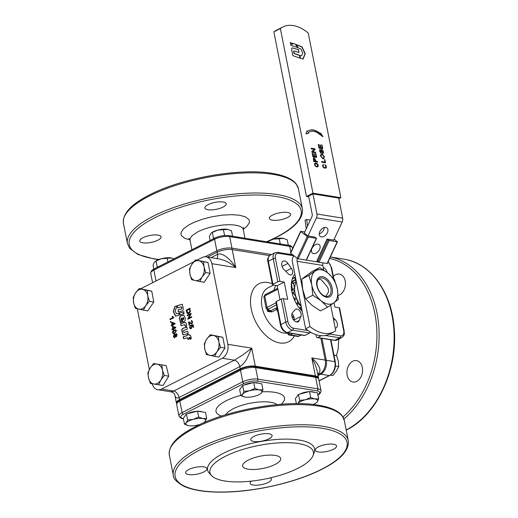 <?xml version="1.0" encoding="UTF-8"?>
<svg xmlns="http://www.w3.org/2000/svg" width="518" height="518" viewBox="0 0 518 518"><rect width="100%" height="100%" fill="white"/><g stroke="black" fill="none" stroke-linecap="round" stroke-linejoin="round"><path stroke-width="0.78" d="M157.912 240.184A10.859 3.516 -11.2 0 1 146.613 242.974A10.859 3.516 -11.2 0 1 139.756 241.077A10.859 3.516 -11.2 0 1 142.903 237.749A10.859 3.516 -11.2 0 1 154.202 234.952A10.859 3.516 -11.2 0 1 161.059 236.856A10.859 3.516 -11.2 0 1 157.912 240.184M223.051 207.083A10.859 3.516 -11.2 0 1 211.745 209.881A10.859 3.516 -11.2 0 1 204.888 207.977A10.859 3.516 -11.2 0 1 208.035 204.655A10.859 3.516 -11.2 0 1 219.334 201.858A10.859 3.516 -11.2 0 1 226.191 203.762A10.859 3.516 -11.2 0 1 223.051 207.083M287.509 217.534A10.859 3.516 -11.2 0 1 276.204 220.325A10.859 3.516 -11.2 0 1 269.347 218.421A10.859 3.516 -11.2 0 1 272.494 215.099A10.859 3.516 -11.2 0 1 283.793 212.302A10.859 3.516 -11.2 0 1 290.65 214.206A10.859 3.516 -11.2 0 1 287.509 217.534M193.318 419.34L198.698 417.055L202.849 418.563A10.082 3.263 168.8 0 0 193.318 419.34A10.082 3.263 168.8 0 0 188.837 420.966A10.082 3.263 168.8 0 0 186.208 422.908L187.607 419.949L193.318 419.34M206.676 418.395L205.277 421.354A10.082 3.263 168.8 0 0 202.849 418.563L206.676 418.395L205.497 412.464L197.526 411.124L198.698 417.055M205.277 421.354L204.086 422.448A10.082 3.263 168.8 0 0 205.277 421.354M203.231 422.986A10.082 3.263 168.8 0 0 204.086 422.448M188.144 425.602L188.157 425.602A10.082 3.263 168.8 0 0 188.636 425.699L184.486 424.19L186.208 422.908A10.082 3.263 168.8 0 0 188.157 425.602M188.636 425.699A10.082 3.263 168.8 0 0 198.174 424.922A10.082 3.263 168.8 0 0 200.563 424.177M187.607 419.949L186.428 414.024L183.307 418.259L184.486 424.19M186.428 414.024L197.526 411.124M187.853 413.649A8.838 2.862 -11.2 0 1 188.176 413.481A8.838 2.862 -11.2 0 1 197.047 411.247M142.67 289.374L147.339 290.449L147.74 295.772A10.082 7.194 -80.8 0 0 142.67 289.374A10.082 7.194 -80.8 0 0 138.902 289.847A10.082 7.194 -80.8 0 0 135.606 292.845L139.251 288.494L142.67 289.374M149.385 301.301L145.739 305.646A10.082 7.194 -80.8 0 0 147.74 295.772L149.385 301.301L153.801 302.013L147.759 310.917L138.675 309.123L135.256 308.242L133.605 302.719L133.21 297.397L135.606 292.845A10.082 7.194 -80.8 0 0 133.605 302.719A10.082 7.194 -80.8 0 0 138.675 309.123A10.082 7.194 -80.8 0 0 142.444 308.644A10.082 7.194 -80.8 0 0 145.739 305.646L143.344 310.198M147.339 290.449L151.755 291.168L139.251 288.494M151.755 291.168L153.801 302.013M157.083 364.109L161.81 364.86L162.438 370.066A10.082 7.194 -80.8 0 0 157.083 364.109A10.082 7.194 -80.8 0 0 153.315 364.879A10.082 7.194 -80.8 0 0 150.129 368.11L153.606 363.558L157.083 364.109M164.316 375.466L160.845 380.018A10.082 7.194 -80.8 0 0 162.438 370.066L164.316 375.466L168.732 376.185L163.034 385.489L150.408 383.469L148.536 378.062L147.902 372.863L150.129 368.11A10.082 7.194 -80.8 0 0 148.536 378.062A10.082 7.194 -80.8 0 0 153.891 384.019L150.408 383.469M160.845 380.018L158.618 384.77L153.891 384.019A10.082 7.194 -80.8 0 0 157.66 383.249A10.082 7.194 -80.8 0 0 160.845 380.018M168.732 376.185L166.226 365.579L161.81 364.86M163.034 385.489L158.618 384.77M283.385 298.685A1.554 0.505 168.8 0 0 282.31 298.724A1.554 0.505 168.8 0 0 281.229 299.061L285.787 322.092A7.757 4.817 63.1 0 0 288.371 327.441A7.757 4.817 63.1 0 0 292.579 330.16L309.738 332.945L304.862 335.418L287.704 332.64L292.579 330.16A1.554 1.107 -80.8 0 0 293.259 329.351A1.554 1.107 -80.8 0 0 293.376 328.172A6.203 3.853 -116.9 0 1 287.943 321.717L283.385 298.685L287.678 299.378L284.252 282.103L277.208 285.683L279.985 299.695M277.208 285.683L272.921 284.991A1.554 0.505 -11.2 0 1 272.481 284.738A1.554 0.505 -11.2 0 1 272.481 284.706A1.554 0.505 -11.2 0 1 272.934 284.265L268.369 261.234L273.245 258.754L277.81 281.786A1.554 0.505 -11.2 0 1 278.891 281.449A1.554 0.505 -11.2 0 1 279.966 281.41L275.401 258.378A6.203 3.853 -116.9 0 1 278.554 253.315A1.554 1.107 -80.8 0 0 278.036 252.454A1.554 1.107 -80.8 0 0 277.719 252.331L275.097 252.706A7.757 4.817 63.1 0 0 273.808 253.917A7.757 4.817 63.1 0 0 273.245 258.754A1.554 0.505 -11.2 0 1 274.326 258.417A1.554 0.505 -11.2 0 1 275.401 258.378M284.252 282.103L279.966 281.41M277.81 281.786L272.934 284.265M334.013 302.739L334.861 307.025L339.154 307.718L343.712 330.756A6.203 3.853 -116.9 0 1 340.566 335.819L329.629 334.045M321.289 335.696L317.728 337.503A1.554 1.107 99.2 0 1 317.197 337.594A1.554 1.107 99.2 0 1 316.88 337.471A1.554 1.107 99.2 0 1 316.362 336.616L315.967 334.628M287.917 263.435L291.42 268.369A4.656 2.888 -116.9 0 1 291.511 274.754A4.656 2.888 -116.9 0 1 288.105 273.698L284.045 269.651A5.426 3.373 -116.9 0 1 282.2 262.05A5.426 3.373 -116.9 0 1 283.1 261.208A5.426 3.373 -116.9 0 1 287.917 263.435L282.064 266.407M323.187 267.346A5.426 3.373 -116.9 0 1 325.427 269.056A5.426 3.373 -116.9 0 1 327.162 272.474M333.126 317.534L335.068 319.476A5.426 3.373 -116.9 0 1 336.914 327.078A5.426 3.373 -116.9 0 1 336.014 327.926A5.426 3.373 -116.9 0 1 335.224 328.153M295.221 309.628A4.656 2.888 -116.9 0 1 295.759 309.214A4.656 2.888 -116.9 0 1 299.864 311.091A4.656 2.888 -116.9 0 1 300.932 316.42L299.216 320.512A5.426 3.373 -116.9 0 1 298.096 321.782A5.426 3.373 -116.9 0 1 293.693 320.072A5.426 3.373 -116.9 0 1 292.547 312.587L295.221 309.628M293.803 320.202L293.887 320.001A4.656 2.888 63.1 0 0 291.951 313.681M317.696 373.912L319.625 374.015L317.89 374.896M174.877 395.331L175.026 395.933C175.68 397.966 177.039 398.484 179.105 397.487A6.203 3.853 -116.9 0 0 177.046 393.214A6.203 3.853 -116.9 0 0 173.679 391.032L161.558 389.07L222.241 358.236L234.363 360.198A6.203 3.853 -116.9 0 1 237.73 362.373A6.203 3.853 -116.9 0 1 239.795 366.653L240.222 368.81L179.532 399.643L179.105 397.487L239.795 366.653C241.893 365.533 244.107 363.196 246.439 359.647L251.748 348.18L242.599 355.083L234.363 360.198L173.679 391.032C171.633 392.061 170.804 392.171 171.186 391.368M176.657 403.522A10.859 3.516 -11.2 0 1 176.392 402.972A10.859 3.516 -11.2 0 1 176.366 402.726A10.859 3.516 -11.2 0 1 179.532 399.643M277.007 307.595L270.668 310.813L268.848 309.822A1.554 1.107 99.2 0 1 268.318 309.913L268.933 309.926M268.959 310.081L267.689 311.519L271.859 311.907L276.69 309.453A24.819 15.417 -116.9 0 0 277.829 311.745M309.738 332.945A1.554 1.107 -80.8 0 0 310.418 332.129A1.554 1.107 -80.8 0 0 310.431 332.096M286.849 332.608A1.554 1.107 -80.8 0 0 287.166 332.731L304.325 335.509A1.554 1.107 -80.8 0 0 304.862 335.418M339.594 308.003A1.554 0.505 168.8 0 0 339.588 307.97A1.554 0.505 168.8 0 0 339.154 307.718M281.229 299.061L276.353 301.541A1.554 0.505 168.8 0 0 275.9 301.981A1.554 0.505 168.8 0 0 275.906 302.013A1.554 0.505 168.8 0 0 275.913 302.046M268.848 309.822L268.395 309.751A1.554 1.107 99.2 0 1 267.858 309.842L268.318 309.913A1.554 1.107 99.2 0 1 268.091 309.842M270.668 310.819L267.689 311.519A24.819 15.417 63.1 0 1 266.971 309.524M270.668 310.813A1.554 0.965 -116.9 0 1 271.328 311.169A1.554 0.965 -116.9 0 1 271.859 311.907M276.69 309.453A1.554 0.965 -116.9 0 0 276.165 308.715A1.554 0.965 -116.9 0 0 275.712 308.417L277.039 307.744M273.944 290.209A24.819 15.417 -116.9 0 1 275.906 285.47M302.214 311.363A25.589 15.896 -116.9 0 1 294.859 274.197M317.657 373.718A6.203 3.853 -116.9 0 1 318.013 373.75C320.04 372.649 320.48 370.571 319.341 367.515C318.071 364.419 315.559 361.214 311.81 357.912L315.371 375.906L255.316 366.174L251.748 348.18L227.836 344.302L211.875 263.688L235.787 267.56C232.835 262.898 229.584 259.253 226.042 256.637C222.513 254.131 219.684 253.373 217.56 254.364L211.098 257.647M320.882 338.196L325.213 360.081L311.81 357.912L315.3 364.73L316.932 370.046L318.434 377.648A10.859 3.516 -11.2 0 1 318.46 377.894A10.859 3.516 -11.2 0 1 318.395 378.263M196.976 260.166L202.292 257.465A10.859 7.751 99.2 0 1 206.022 256.824L219.477 259.006L223.815 260.217C227.978 261.836 231.973 264.29 235.787 267.56L232.226 249.566L269.548 255.614M232.226 249.566A10.859 3.516 168.8 0 0 224.695 249.838A10.859 3.516 168.8 0 0 217.133 252.208L207.556 257.07M240.222 368.81A10.859 3.516 -11.2 0 1 247.785 366.44A10.859 3.516 -11.2 0 1 255.316 366.174M176.392 402.972L174.883 395.37C174.579 393.641 173.375 392.482 171.283 391.893L157.828 389.711A10.859 7.751 99.2 0 1 155.607 388.843A10.859 7.751 99.2 0 1 152.195 383.754M319.625 374.015A10.859 7.751 -80.8 0 0 324.404 368.337A10.859 7.751 -80.8 0 0 325.213 360.081M315.371 375.906A10.859 3.516 -11.2 0 1 318.434 377.648M211.609 475.641L209.337 473.212A54.526 17.651 -11.2 0 1 234.395 448.556A54.526 17.651 -11.2 0 1 299.19 440.054A54.526 17.651 -11.2 0 1 314.206 452.447L313.034 455.555A52.739 17.075 -11.2 0 1 278.101 475.861A52.739 17.075 -11.2 0 1 224.818 481.008A52.739 17.075 -11.2 0 1 211.609 475.641A52.739 17.075 -11.2 0 1 235.839 451.787A52.739 17.075 -11.2 0 1 298.51 443.57A52.739 17.075 -11.2 0 1 313.034 455.555M275.071 464.465A19.386 6.274 -11.2 0 1 254.895 469.45A19.386 6.274 -11.2 0 1 242.644 466.058A19.386 6.274 -11.2 0 1 248.258 460.12A19.386 6.274 -11.2 0 1 268.441 455.128A19.386 6.274 -11.2 0 1 280.685 458.521A19.386 6.274 -11.2 0 1 275.071 464.465M268.939 438.856A10.859 3.516 -11.2 0 1 257.64 441.653A10.859 3.516 -11.2 0 1 250.783 439.75A10.859 3.516 -11.2 0 1 253.924 436.421A10.859 3.516 -11.2 0 1 265.222 433.631A10.859 3.516 -11.2 0 1 272.086 435.528A10.859 3.516 -11.2 0 1 268.939 438.856M333.398 449.3A10.859 3.516 -11.2 0 1 322.099 452.097A10.859 3.516 -11.2 0 1 315.242 450.194A10.859 3.516 -11.2 0 1 318.382 446.866A10.859 3.516 -11.2 0 1 329.681 444.075A10.859 3.516 -11.2 0 1 336.545 445.979A10.859 3.516 -11.2 0 1 333.398 449.3M270.292 477.894A10.859 3.516 -11.2 0 1 271.406 479.072A10.859 3.516 -11.2 0 1 268.266 482.394A10.859 3.516 -11.2 0 1 256.967 485.191A10.859 3.516 -11.2 0 1 250.11 483.288A10.859 3.516 -11.2 0 1 251.379 481.131M203.807 471.95A10.859 3.516 -11.2 0 1 192.508 474.747A10.859 3.516 -11.2 0 1 185.651 472.843A10.859 3.516 -11.2 0 1 188.792 469.522A10.859 3.516 -11.2 0 1 200.09 466.724A10.859 3.516 -11.2 0 1 206.947 468.628A10.859 3.516 -11.2 0 1 203.807 471.95M299.883 394.081A8.838 2.862 -11.2 0 1 300.2 393.913A8.838 2.862 -11.2 0 1 309.058 391.666M310.023 391.627A8.838 2.862 -11.2 0 1 314.206 392.314M198.038 411.208A8.838 2.862 -11.2 0 1 202.156 411.901M244.127 385.062A8.838 2.862 -11.2 0 1 244.444 384.893A8.838 2.862 -11.2 0 1 253.289 382.634M254.241 382.595A8.838 2.862 -11.2 0 1 258.463 383.281M352.758 361.247A10.859 7.751 99.2 0 1 356.494 360.606A10.859 7.751 99.2 0 1 362.6 369.975A10.859 7.751 99.2 0 1 356.747 381.397A10.859 7.751 99.2 0 1 353.017 382.038A10.859 7.751 99.2 0 1 346.911 372.669A10.859 7.751 99.2 0 1 352.758 361.247M333.346 276.437A10.859 7.751 99.2 0 1 335.625 274.721A10.859 7.751 99.2 0 1 339.361 274.08A10.859 7.751 99.2 0 1 345.467 283.45A10.859 7.751 99.2 0 1 339.62 294.878A10.859 7.751 99.2 0 1 338.17 295.415M176.081 334.324L175.628 335.457L176.373 335.968L176.819 334.848L176.457 334.304M175.848 335.489L176.593 336.001L176.088 336.02L176.593 336.001L177.033 334.881L176.295 334.356M193.784 261.784L141.608 288.299A10.859 7.751 99.2 0 0 140.831 288.753M206.022 256.824A10.859 7.751 99.2 0 1 208.242 257.692A10.859 7.751 99.2 0 1 211.875 263.688M137.315 308.786L149.339 369.515M227.836 344.302A10.859 7.751 99.2 0 1 227.026 352.557A10.859 7.751 99.2 0 1 222.241 358.236M161.558 389.07A10.859 7.751 99.2 0 1 157.828 389.711M174.288 335.01L173.711 336.428L174.676 337.063L175.246 335.632L174.288 335.01L174.78 334.965M174.391 337.14L174.89 337.095L175.46 335.664L174.501 335.042M173.245 328.412L174.954 327.544L172.934 326.832L173.245 328.412L175.168 327.577L172.934 326.832M187.471 312.788L188.779 312.678L189.944 311.104L189.64 309.149L186.745 310.619L187.885 312.917M172.468 324.501L174.177 323.627L172.157 322.921L172.468 324.501L174.398 323.666L172.157 322.921M174.288 330.711L172.934 332.504L173.465 333.08L174.683 332.718L176.036 330.918L175.537 330.354L174.288 330.711M183.042 319.302L183.048 317.508L183.741 318.363L183.346 319.502L183.042 319.302L183.56 319.535L183.255 319.334M183.378 317.553L183.048 317.508M176.424 330.73L174.812 333.352L173.42 333.715L172.552 332.698L172.714 331.358L174.158 330.07L175.557 329.713L176.424 330.73M173.536 333.721L172.766 332.731L172.928 331.39L174.378 330.108L175.693 329.746M173.582 333.087L174.903 332.75L176.249 330.957L175.751 330.387M171.445 325.699L171.348 325.213L172.254 324.754L171.607 322.533L172.034 322.313L174.948 323.361L175.052 323.867L172.591 325.116L172.727 325.796L172.3 326.016L172.164 325.336L171.257 325.796L171.134 325.174L172.041 324.715L171.607 322.533M171.821 322.565L172.203 322.371M172.488 325.919L172.164 325.336M170.953 321.315L171.089 322.021L170.564 322.287L170.422 321.587L170.953 321.315M170.752 322.196L170.422 321.587M170.636 321.62L170.979 321.451M170.228 319.561L170.131 319.069L173.096 317.566L172.08 316.576L172.526 316.349L173.847 317.722L170.04 319.658L169.917 319.036L172.882 317.528M173.096 317.566L172.08 316.576M190.456 326.087L189.931 327.421L191.071 328.017L191.718 326.502L191.11 325.162L193.156 324.663L193.648 327.162L193.201 327.389L192.806 325.382L191.731 325.628L192.159 326.457L191.239 328.652L190.268 328.703L189.549 327.616L190.287 325.459L190.456 326.087M190.65 328.134L191.284 328.049L191.932 326.534L191.168 325.77M190.754 328.159L191.284 328.049M191.382 325.809L191.11 325.162M191.323 325.2L193.169 324.747M193.395 327.298L192.806 325.382M190.637 328.794L189.763 327.654L190.501 325.492M189.348 325.207L188.5 321.969L189.018 321.898M191.446 323.996L189.115 322.604L189.607 325.071L189.161 325.298L188.5 321.969M188.714 322.008L191.796 323.251L192.269 321.969L191.31 321.367L191.233 320.707L191.796 320.629M191.498 323.316L192.01 323.284L192.482 322.002L191.524 321.406M191.608 323.342L192.01 323.284M191.31 321.367L191.841 321.315M191.511 321.296L191.446 320.746L192.651 321.788L191.913 323.892L191.343 323.99M191.446 320.746L191.9 320.655M191.913 323.892L189.115 322.604M190.961 313.332L191.097 314.012L188.649 318.175L191.621 316.666L191.751 317.301L187.956 319.23L187.82 318.544L190.274 314.381L187.296 315.896L187.173 315.255L190.961 313.332M191.647 316.796L188.649 318.175M188.144 319.133L187.82 318.544M188.034 318.583L190.274 314.381M187.484 315.799L187.173 315.255M187.386 315.294L190.987 313.461M189.957 308.249L190.3 311.791L188.908 313.371L187.704 313.617L187.063 313.273L186.163 310.178L189.957 308.249M187.814 313.63L186.163 310.178M186.376 310.211L189.983 308.378M187.684 312.827L188.992 312.71L190.158 311.143L189.64 309.149M172.222 329.616L172.125 329.124L173.031 328.665L172.384 326.444L175.725 327.272L175.822 327.784L173.368 329.034L173.504 329.707L173.07 329.927L172.941 329.247L172.028 329.707L171.911 329.092L172.818 328.632L172.384 326.444M172.598 326.482L172.98 326.288M173.265 329.83L172.941 329.247M176.716 336.642L175.589 336.247L174.806 337.697L173.329 336.622L174.165 334.369L175.531 334.881L176.508 333.631M175.311 334.848L176.405 333.605M176.146 333.728L177.195 334.641L176.101 336.687M176.496 336.609L175.589 336.247M174.359 337.807L173.543 336.655L174.799 334.291M174.806 337.697L174.249 337.801M174.378 334.408L174.903 334.298M174.501 337.173L174.89 337.095M325.783 296.354L328.554 291.899A9.887 6.145 63.1 0 0 328.315 289.614A9.887 6.145 63.1 0 0 327.635 287.263L321.445 279.908A9.887 6.145 63.1 0 0 318.421 279.286M333.993 355.296L336.629 355.724L333.955 355.083M335.476 365.993L338.772 366.53L338.325 361.227L336.629 355.724M330.393 375.123L332.796 375.511L336.409 371.121L338.772 366.53M283.035 238.306A10.082 3.263 -11.2 0 1 283.586 238.416A10.082 3.263 -11.2 0 1 283.599 238.416L273.478 239.122A10.082 3.263 -11.2 0 1 283.035 238.306L287.225 239.795L288.312 245.273M267.301 241.809L267.651 241.569A10.082 3.263 -11.2 0 1 269.023 240.76A10.082 3.263 -11.2 0 1 273.478 239.122L267.243 241.854M268.227 242.016L268.11 241.42M280.264 243.965L279.176 238.494M227.26 229.273A10.082 3.263 -11.2 0 1 227.842 229.383A10.082 3.263 -11.2 0 1 227.862 229.383L217.689 230.102A10.082 3.263 -11.2 0 1 227.26 229.273L231.475 230.75L232.563 236.234M211.551 232.789L211.914 232.537A10.082 3.263 -11.2 0 1 213.248 231.747A10.082 3.263 -11.2 0 1 217.689 230.102L211.551 232.789L210.684 233.689L209.369 236.635L210.127 240.481M215.307 237.859L213.5 238.338L213.034 239.005M213.5 238.338L212.328 232.407M225.123 235.483L223.834 235.586M224.559 235.392L223.381 229.468M170.979 257.893A10.082 3.263 -11.2 0 1 171.523 257.996A10.082 3.263 -11.2 0 1 171.536 258.003L161.422 258.709A10.082 3.263 -11.2 0 1 170.979 257.893M155.245 261.396L155.594 261.156A10.082 3.263 -11.2 0 1 156.96 260.347A10.082 3.263 -11.2 0 1 161.422 258.709L155.245 261.396L154.377 262.283L153.03 265.235L153.801 269.114M158.987 266.466L157.226 266.938L156.74 267.612M157.226 266.938L156.047 261.007M167.884 261.946L167.12 258.081M174.016 258.832L171.555 258.003M204.04 267.048A10.082 7.194 -80.8 0 0 198.912 260.735A10.082 7.194 -80.8 0 0 195.144 261.273A10.082 7.194 -80.8 0 0 191.867 264.316A10.082 7.194 -80.8 0 0 189.951 274.21A10.082 7.194 -80.8 0 0 195.079 280.523A10.082 7.194 -80.8 0 0 198.847 279.985A10.082 7.194 -80.8 0 0 202.124 276.942A10.082 7.194 -80.8 0 0 204.04 267.048L205.73 272.552L202.124 276.942L199.754 281.533L191.641 279.714L189.951 274.21L189.504 268.907L191.867 264.316L195.48 259.926L203.593 261.745L204.04 267.048M195.48 259.926L208.009 262.464L210.146 273.271L204.176 282.252L199.754 281.533M210.146 273.271L205.73 272.552M208.009 262.464L203.593 261.745M218.855 341.867A10.082 7.194 -80.8 0 0 213.727 335.554A10.082 7.194 -80.8 0 0 209.958 336.091A10.082 7.194 -80.8 0 0 206.682 339.135A10.082 7.194 -80.8 0 0 204.765 349.028A10.082 7.194 -80.8 0 0 209.894 355.342A10.082 7.194 -80.8 0 0 213.662 354.804A10.082 7.194 -80.8 0 0 216.932 351.761A10.082 7.194 -80.8 0 0 218.855 341.867L220.545 347.371L216.932 351.761L214.569 356.352L206.455 354.526L204.765 349.028L204.319 343.725L206.682 339.135L210.289 334.745L218.408 336.564L218.855 341.867M210.289 334.745L222.824 337.283L224.961 348.083L218.991 357.07L214.569 356.352M224.961 348.083L220.545 347.371M222.824 337.283L218.408 336.564M245.02 397.092L240.831 395.603L239.659 389.672L242.677 385.444L253.742 382.517L254.921 388.442L259.11 389.931A10.082 3.263 168.8 0 0 249.553 390.747A10.082 3.263 168.8 0 0 245.098 392.385A10.082 3.263 168.8 0 0 242.508 394.321A10.082 3.263 168.8 0 0 244.477 396.989A10.082 3.263 168.8 0 0 245.02 397.092A10.082 3.263 168.8 0 0 254.584 396.276A10.082 3.263 168.8 0 0 259.039 394.638A10.082 3.263 168.8 0 0 260.405 393.829A10.082 3.263 168.8 0 0 261.622 392.702A10.082 3.263 168.8 0 0 259.11 389.931L262.969 389.75L261.622 392.702L260.405 393.829M253.742 382.517L261.797 383.819L262.969 389.75M242.677 385.444L243.849 391.368L249.553 390.747L254.921 388.442M240.831 395.603L242.508 394.321L243.849 391.368M312.989 404.461A10.082 3.263 168.8 0 0 314.75 403.684A10.082 3.263 168.8 0 0 316.148 402.862A10.082 3.263 168.8 0 0 317.353 401.748A10.082 3.263 168.8 0 0 314.873 398.97A10.082 3.263 168.8 0 0 305.322 399.766A10.082 3.263 168.8 0 0 300.861 401.398A10.082 3.263 168.8 0 0 298.251 403.341A10.082 3.263 168.8 0 0 298.064 403.645M296.367 403.645L295.383 398.692L298.446 394.457L309.524 391.543L317.54 392.864L318.719 398.795L317.353 401.748L316.148 402.862M309.524 391.543L310.696 397.474L314.873 398.97L318.719 398.795M298.446 394.457L299.618 400.388L305.322 399.766L310.696 397.474M298.018 403.645L299.618 400.388M301.159 306.021A18.616 11.564 -116.9 0 1 296.95 299.197A18.616 11.564 -116.9 0 1 296.238 297.455A18.616 11.564 -116.9 0 1 294.651 290.099A18.616 11.564 -116.9 0 1 294.619 288.96A18.616 11.564 -116.9 0 1 296.361 281.786M333.806 331.921L329.474 334.123A37.225 23.122 -116.9 0 1 305.665 328.775L309.997 326.573A37.225 23.122 63.1 0 0 333.806 331.921A37.225 23.122 63.1 0 0 335.735 330.743L330.659 305.102M321.387 236.933A5.426 3.535 -51.7 0 1 320.241 236.441A5.426 3.535 -51.7 0 1 320.286 230.763A5.426 3.535 -51.7 0 1 325.822 227.428A5.426 3.535 -51.7 0 1 326.968 227.92A5.426 3.535 -51.7 0 1 326.916 233.599A5.426 3.535 -51.7 0 1 321.387 236.933M313.591 253.632A5.426 3.535 -51.7 0 1 312.445 253.147A5.426 3.535 -51.7 0 1 312.496 247.462A5.426 3.535 -51.7 0 1 318.026 244.127A5.426 3.535 -51.7 0 1 319.172 244.619A5.426 3.535 -51.7 0 1 319.12 250.304A5.426 3.535 -51.7 0 1 313.591 253.632M323.718 270.04L322.805 265.43A3.102 2.214 99.2 0 1 322.766 264.128A3.102 2.214 99.2 0 1 323.109 262.904M297.429 258.605L297.384 258.696A3.102 2.214 -80.8 0 0 297.028 259.958A3.102 2.214 -80.8 0 0 297.067 261.26L309.997 326.573M308.009 235.936L304.312 233.016L311.888 216.783A3.102 2.214 -80.8 0 0 312.244 215.52A3.102 2.214 -80.8 0 0 312.205 214.225L308.618 196.108L312.95 193.907L316.932 213.999A4.656 3.322 99.2 0 1 316.99 215.948A4.656 3.322 99.2 0 1 316.453 217.838L308.009 235.936L314.445 236.979L316.537 238.39L307.731 236.966L300.608 231.345L304.817 231.941M305.665 328.775L292.34 261.486A4.656 3.322 99.2 0 1 292.281 259.537A4.656 3.322 99.2 0 1 292.819 257.647L293.712 255.724M334.207 239.122L337.205 241.822L329.163 240.52L327.072 239.096L333.747 240.106L342.191 222.008A4.656 3.322 -80.8 0 0 342.728 220.118A4.656 3.322 -80.8 0 0 342.67 218.169L338.694 198.077L312.95 193.907M312.963 193.182L280.368 28.561A38.779 24.087 -116.9 0 1 282.828 26.994A38.779 24.087 -116.9 0 1 308.249 33.081L340.844 197.701L312.963 193.182L306.462 196.484L308.767 196.859M282.828 26.994L276.327 30.297A38.779 24.087 63.1 0 0 273.867 31.863L280.368 28.561M273.867 31.863L306.462 196.484M338.817 198.731L340.844 197.701M315.462 161.195L314.284 158.592L313.779 159.071L314.122 160.975L315.462 161.195L314.122 160.975M314.284 158.592L313.558 159.181L313.902 161.085M315.753 163.61L314.938 164.161L315.197 165.462L316.291 166.323L317.618 166.187L317.553 164.582L315.753 163.61M322.831 158.107L323.523 158.035L323.944 156.624L322.092 154.655L321.328 154.733L320.914 156.125L322.61 158.217L323.407 158.087M290.876 45.331L297.675 47.559L295.81 44.418L292.301 43.162L292.269 44.406L290.345 42.463L290.876 45.331M290.235 42.521L290.974 42.683M292.398 44.367L292.055 44.516L290.76 42.793M292.184 43.221L295.81 44.418M297.604 47.74L295.597 44.529M298.452 49.618L292.107 47.824L291.595 49.029L291.789 50.505L292.91 55.666L300.142 58.249L299.579 55.297L294.256 53.406L293.887 52.078L293.965 50.932L299.009 52.525L298.452 49.618L292.107 47.857M299.009 52.525L298.238 49.728M300.142 58.249L299.365 55.407L294.043 53.516L293.576 51.547L293.965 50.932M302.706 53.153L301.58 55.795L299.954 55.646L300.466 58.223L303.082 59.091L305.244 53.723L302.065 46.873L296.574 44.69L298.005 47.695L300.984 49.165L302.706 53.153M302.803 59.194L305.031 53.84L301.852 46.983L296.432 44.826M301.58 55.795L299.948 55.614M322.727 148.705L318.978 148.096L318.253 144.444L318.7 144.516L319.289 147.5L320.435 147.682L319.884 144.891L320.325 144.962L320.875 147.753L322.157 147.96L321.542 144.865L321.982 144.936L322.727 148.705M322.338 152.81L322.908 151.457L322.021 150.103L321.561 152.422L320.888 153.004L319.496 151.055L320.247 149.339L319.93 151.101L320.726 152.357L321.108 150.162L321.853 149.456L323.342 151.502C323.588 152.868 323.303 153.516 322.5 153.445L322.539 152.784M322.021 150.103L321.393 150.719L321.561 152.422L320.888 153.004M319.833 149.404L320.247 149.339L320.176 150.019M320.409 149.987L320.033 150.11M320.189 150.097L319.716 151.211L320.506 152.467L321.024 152.214M321.471 149.501L321.853 149.456L323.128 151.612C323.368 152.978 323.09 153.626 322.287 153.555M322.973 153.373L322.5 153.445M317.56 162.179L313.811 161.577L313.319 158.909L314.135 157.899L315.65 159.971L315.902 161.266L317.43 161.512L317.56 162.179M313.675 157.958L314.135 157.899L315.902 161.266M323.005 136.726L319.949 134.641A15.715 9.764 63.1 0 0 309.35 131.922A15.715 9.764 63.1 0 0 308.294 132.602L308.663 133.126L306.008 133.974L307.051 130.84L307.465 131.436A17.159 10.658 -116.9 0 1 308.696 130.627A17.159 10.658 -116.9 0 1 320.351 133.676L320.616 133.042L323.005 136.726M316.984 163.5L318.13 164.853L318.227 166.272L317.178 166.99L315.371 166.265L314.439 164.258L314.802 163.371L316.42 163.196L317.838 164.316M316.627 157.472L312.878 156.863L312.153 153.211L312.594 153.283L313.189 156.268L314.335 156.449L313.779 153.658L314.225 153.729L314.776 156.52L316.051 156.727L315.443 153.632L315.883 153.704L316.627 157.472M315.702 152.791L311.953 152.182L311.817 151.502L314.238 149.326L311.292 148.854L311.163 148.213L314.918 148.821L315.054 149.508L312.632 151.677L315.579 152.156L315.702 152.791M325.485 165.119L326.418 167.113L326.055 167.994L324.423 168.162L323.012 167.042L322.539 165.585L323.329 164.471L323.62 164.97L323.031 165.488L323.109 166.446L323.931 167.385L325.097 167.748L325.913 167.197L324.935 164.73L326.23 166.181M325.524 162.833L321.775 162.225L321.639 161.551L324.954 162.089L324.462 159.609L324.903 159.68L325.524 162.833M322.96 158.793L320.493 156.06L321.063 154.073L321.963 153.969L324.372 156.689L323.795 158.683L322.96 158.793M320.959 154.131L321.743 154.079L324.158 156.799L323.679 158.735M321.231 154.791L320.7 156.235L322.61 158.217M321.672 161.707L324.954 162.089M324.488 159.758L324.903 159.68M324.689 159.79L325.278 162.788M326.01 166.291L326.418 167.113M326.198 167.223L326.321 167.579M323.115 164.588L323.62 164.97M322.759 165.877L323.109 166.446M322.895 166.556L323.29 166.777M323.07 166.887L323.627 167.165M323.407 167.275L323.931 167.385M323.711 167.495L324.385 167.631M324.171 167.741L325.097 167.748M324.883 167.858L325.485 167.638M324.877 164.957L325.265 165.229M311.195 148.362L314.918 148.821M314.698 148.931L315.054 149.508M314.834 149.618L312.632 151.677M312.412 151.787L315.579 152.156M315.358 152.266L315.456 152.752M312.186 153.367L312.594 153.283M312.38 153.393L313.189 156.268M312.969 156.378L314.335 156.449M313.811 153.807L314.225 153.729M314.005 153.84L314.776 156.52M314.562 156.637L316.051 156.727M315.468 153.788L315.883 153.704M315.669 153.82L316.381 157.433M317.618 164.426L318.13 164.853M317.916 164.964L318.317 165.799M318.097 165.909L318.227 166.272M314.931 163.299L315.579 163.06M315.365 163.17L316.42 163.196M316.207 163.306L316.763 163.61M314.905 163.973L314.795 165.242L315.313 165.961L316.071 166.433L317.385 166.323M309.24 131.973A15.715 9.764 63.1 0 0 309.136 132.032A15.715 9.764 63.1 0 0 308.074 132.712L308.294 132.602M308.074 132.712L308.424 133.204M306.954 131.125L307.465 131.436M308.586 130.685A17.159 10.658 -116.9 0 1 320.137 133.786L320.351 133.676M320.5 133.307L322.546 136.467M313.571 158.022L313.914 158.009M315.689 161.376L317.43 161.512M317.21 161.622L317.314 162.14M314.07 158.702L313.558 159.181L314.07 158.702M321.808 150.214L321.393 150.719L321.808 150.214M321.341 152.532L320.668 153.114M318.285 144.593L318.7 144.516M318.479 144.626L319.289 147.5M319.069 147.611L320.435 147.682M319.91 145.04L320.325 144.962M320.111 145.072L320.875 147.753M320.661 147.863L322.157 147.96M321.568 145.014L321.982 144.936M321.769 145.046L322.481 148.66M319.243 233.903A5.426 3.535 128.3 0 0 324.262 227.544M316.938 260.813L319.023 262.244L327.305 263.513L337.445 241.789M290.481 253.049L297.597 258.689L306.397 260.114M306.274 228.814L305.07 220.15L306.624 219.522L310.327 220.118M306.624 219.522L307.543 226.094M312.904 246.859A5.426 3.535 128.3 0 0 313.17 246.529M290.475 253.062L300.615 231.332M319.697 267.618L312.529 271.264L301.716 279.092L308.877 275.453L319.697 267.618L327.998 273.135L334.434 279.591L337.322 289.018L338.351 299.391L333.877 302.836L327.538 307.226L321.102 300.764L312.801 295.254L311.771 284.881L308.877 275.453M301.716 279.092L302.745 289.465L305.633 298.892L312.801 295.254M305.633 298.892L312.069 305.355L320.37 310.865L327.538 307.226M327.946 304.098A18.48 11.48 63.1 0 0 333.877 302.836A18.48 11.48 63.1 0 0 337.322 289.018A18.48 11.48 63.1 0 0 327.998 273.135A18.48 11.48 63.1 0 0 321.154 269.8A18.48 11.48 63.1 0 0 315.216 271.063A18.48 11.48 63.1 0 0 311.771 284.881A18.48 11.48 63.1 0 0 321.102 300.764A18.48 11.48 63.1 0 0 327.946 304.098M316.893 285.709A11.072 6.876 63.1 0 0 326.58 297.228A11.072 6.876 63.1 0 0 332.206 288.189A11.072 6.876 63.1 0 0 322.513 276.67A11.072 6.876 63.1 0 0 316.893 285.709M330.905 288.299A9.887 6.145 -116.9 0 1 328.548 296.011A9.887 6.145 -116.9 0 1 317.23 286.085A9.887 6.145 -116.9 0 1 319.593 278.373A9.887 6.145 -116.9 0 1 330.905 288.299M181.358 325.725L180.756 324.151L181.035 323.569L185.237 322.423M185.884 326.728L184.712 324.747M180.763 322.61L179.869 319.561C179.409 317.243 180.122 315.922 181.999 315.598L183.476 315.352M182.647 321.691L181.449 317.961L181.96 318.201L182.99 321.963M183.56 319.535L183.955 318.402L183.262 317.54M176.34 313.584L175.155 311.117L175.965 308.527L177.026 307.491L176.424 305.905L174.851 306.578L173.258 311.655L175.557 316.077L179.442 315.19L178.542 313.422L176.554 313.617M178.542 313.422L176.858 313.759M176.767 306.177L176.424 305.905L175.071 306.611L173.472 311.694L175.861 316.22M183.184 334.939L182.258 331.714C181.753 329.597 182.342 328.36 184.019 328.024L186.707 327.149L183.806 327.985C182.09 328.315 181.501 329.545 182.038 331.682L182.971 334.906L187.859 333.501L188.138 332.912L187.535 331.319L183.994 332.342L183.56 331.598C183.34 330.555 183.735 330.018 184.745 329.985L187.037 329.331L187.315 328.749L186.707 327.149L187.05 327.421M187.879 331.598L187.535 331.319L184.207 332.375L183.65 332.07M186.843 335.651L183.417 336.622L183.139 337.212L183.735 338.785L187.335 337.762L187.885 339.115L188.999 339.199L189.277 337.199L191.006 338.299L191.284 337.969L190.436 335.269L188.869 335.062L188.131 334.24L187.354 334.466L187.056 335.683L183.631 336.661L183.353 337.25L183.948 338.817M188.474 334.511L187.574 334.505L187.056 335.683M189.925 334.939L188.533 334.79M191.123 338.319L191.284 337.969M187.335 337.762L187.885 338.066L188.222 339.394M191.038 338.791L189.808 338.312L190.287 339.303L191.038 338.791M190.203 338.131L190.287 339.303M183.094 307.452L182.174 304.234L177.35 305.62L177.072 306.209L177.674 307.796L181.138 306.805L181.598 307.537C181.818 308.56 181.429 309.097 180.432 309.136L178.173 309.77L178.134 311.577L178.561 311.92L181.365 311.111C183.055 310.781 183.631 309.563 183.094 307.452M181.352 306.837L181.812 307.569C181.967 308.599 181.578 309.129 180.646 309.168L178.386 309.809L178.134 311.577L178.561 311.92M181.138 306.805L181.727 307.135M182.511 304.506L182.174 304.234L177.564 305.652L177.331 307.524L177.674 307.796M180.381 314.899L179.319 313.047L183.864 311.771L179.105 313.008L180.381 314.899L182.686 314.251L183.042 313.416L184.052 313.863L183.657 311.739L184 312.011M183.016 313.694L183.793 313.934M182.802 313.662L183.255 313.448M184.525 322.474L180.821 323.53L180.801 325.421L181.145 325.692L184.492 324.715L185.671 326.696L186.745 325.874L186.435 324.307L185.813 322.753L184.738 322.507M185.282 325.123L184.492 324.715M179.869 319.561L179.655 319.528C179.163 317.21 179.875 315.889 181.786 315.566L184.032 315.514L185.179 317.955C185.658 320.241 184.952 321.536 183.055 321.846L182.433 321.659L182.776 321.931M181.449 317.961L181.138 319.353L181.63 321.756L181.352 322.345L180.206 322.306L180.549 322.578M179.655 319.528L180.419 322.338M177.544 307.556L177.888 307.828M178.347 311.609L178.775 311.953M190.164 339.063L190.501 339.342M188.099 339.154L188.435 339.426M189.815 337.354L191.161 338.299M189.083 335.094L188.746 334.822L189.083 335.094M184.207 332.375L183.871 332.103L184.207 332.375M293.058 319.211A22.488 13.967 63.1 0 0 293.959 319.82A22.488 13.967 63.1 0 1 293.058 319.211M291.828 316.019A22.488 13.967 63.1 0 0 294.12 317.968M243.214 229.332L246.827 226.508L249.326 222.805L249.359 220.545L248.88 219.509L245.538 216.919L239.588 215.248L231.533 214.646L222.073 215.164L212.017 216.757L202.24 219.289L193.577 222.533L188.798 224.961L183.579 228.768L181.08 232.478L181.047 234.738L181.527 235.768L184.868 238.358L189.951 239.879M191.906 249.741L190.002 240.112L190.093 238.597L192.029 235.716L197.863 231.799A27.143 8.787 -11.2 0 1 235.593 225.201A27.143 8.787 -11.2 0 1 243.253 229.565L243.447 227.46M159.065 259.44A87.633 28.373 -11.2 0 1 154.61 217.819A87.633 28.373 -11.2 0 1 276.431 196.529A87.633 28.373 -11.2 0 1 275.796 237.458A87.633 28.373 -11.2 0 1 266.563 241.744M271.173 239.834L276.217 237.399C294.69 228.049 303.425 218.544 302.402 208.877A89.187 28.872 168.8 0 0 277.227 194.541A89.187 28.872 168.8 0 0 153.25 216.207A89.187 28.872 168.8 0 0 127.434 243.525L123.439 223.368A89.187 28.872 -11.2 0 1 149.262 196.057A89.187 28.872 -11.2 0 1 273.239 174.385A89.187 28.872 -11.2 0 1 298.413 188.727L296.199 183.929C294.328 181.514 291.563 179.468 287.904 177.784C283.689 175.842 278.457 174.372 272.209 173.375C240.216 167.715 181.799 177.965 149.631 194.846C131.151 204.196 122.423 213.701 123.439 223.368M291.42 268.369L285.683 271.283M335.068 319.476L333.65 320.202M300.932 316.42L293.887 320.001M299.216 320.512L296.413 321.937M287.024 333.119A24.819 15.417 -116.9 0 1 283.773 333.016A24.819 15.417 -116.9 0 1 263.409 312.134A24.819 15.417 -116.9 0 1 267.974 287.859L273.452 285.075M272.293 283.786A32.569 20.234 63.1 0 0 267.812 282.504A32.569 20.234 63.1 0 0 251.275 309.084A32.569 20.234 63.1 0 0 279.785 342.968A32.569 20.234 63.1 0 0 294.425 335.891M276.068 302.829L267.048 307.414L264.763 295.895L277.907 289.219M263.889 296.911A3.102 1.004 -11.2 0 1 263.869 296.846A3.102 1.004 -11.2 0 1 263.863 296.775A3.102 1.004 -11.2 0 1 264.763 295.895A1.554 0.965 63.1 0 1 264.879 294.93A1.554 0.965 63.1 0 1 265.138 294.684L263.869 296.846L266.148 308.359A3.102 1.004 168.8 0 1 266.142 308.294A3.102 1.004 168.8 0 1 267.048 307.414A1.554 0.965 -116.9 0 0 267.56 308.482A1.554 0.965 -116.9 0 0 268.402 309.026L276.476 304.921M301.133 334.991L298.705 336.227L290.125 334.842L292.553 333.605M267.935 261.739A1.554 0.505 -11.2 0 1 267.923 261.707A1.554 0.505 -11.2 0 1 267.923 261.674A1.554 0.505 -11.2 0 1 268.369 261.234A7.757 4.817 -116.9 0 1 268.933 256.397A7.757 4.817 -116.9 0 1 270.221 255.186L275.097 252.706M287.943 321.717A1.554 0.505 168.8 0 0 286.868 321.756A1.554 0.505 168.8 0 0 285.787 322.092L280.911 324.572A1.554 0.505 168.8 0 0 280.458 325.013A1.554 0.505 168.8 0 0 280.465 325.045C281.514 329.208 283.747 331.766 287.166 332.731A1.554 1.107 -80.8 0 0 287.704 332.64A7.757 4.817 -116.9 0 1 283.488 329.914A7.757 4.817 -116.9 0 1 280.911 324.572L276.353 301.541M299.119 336.169A1.554 0.965 -116.9 0 1 298.705 336.227A3.102 2.214 99.2 0 1 297.636 336.409L301.366 335.029M289.115 333.048L287.399 332.336M288.766 333.223A1.554 0.965 63.1 0 0 289.284 334.291A1.554 0.965 63.1 0 0 290.125 334.842A3.102 2.214 -80.8 0 1 289.057 335.023L286.946 332.809M288.422 334.777A3.102 2.214 -80.8 0 0 289.057 335.023L297.636 336.409M268.395 309.751L268.402 309.026M327.991 262.043A6.203 3.853 -116.9 0 1 331.17 267.411A1.554 0.505 -11.2 0 1 331.611 267.664A1.554 0.505 -11.2 0 1 331.611 267.696M331.17 267.411L333.327 278.283M278.554 253.315L293.693 255.769M308.009 330.542L293.376 328.172M325.408 335.483L339.763 337.807L334.887 340.287L317.728 337.503M340.566 335.819A1.554 1.107 99.2 0 1 340.449 336.998A1.554 1.107 99.2 0 1 339.763 337.807A7.757 4.817 63.1 0 0 341.854 337.522C345.571 334.304 343.978 333.54 344.153 331.002A1.554 0.505 168.8 0 0 343.712 330.756M334.356 340.378L336.978 340.002A7.757 4.817 -116.9 0 1 334.887 340.287A1.554 1.107 99.2 0 1 334.356 340.378L317.197 337.594M344.153 331.041A1.554 0.505 168.8 0 0 344.153 331.002L339.588 307.97M217.133 252.208L217.56 254.364A6.203 3.853 -116.9 0 1 217.107 258.236A6.203 3.853 -116.9 0 1 216.861 258.579M225.492 414.84L228.224 411.791L232.919 408.864A27.143 8.787 -11.2 0 1 270.655 402.266A27.143 8.787 -11.2 0 1 277.033 404.636M240.779 395.338A34.9 11.299 168.8 0 0 226.133 400.796A34.9 11.299 168.8 0 0 221.574 416.071M344.308 420.493L342.087 415.701C340.216 413.286 337.451 411.234 333.799 409.557C329.584 407.614 324.352 406.138 318.097 405.141C286.104 399.488 227.687 409.738 195.526 426.618C177.046 435.968 168.318 445.474 169.334 455.141A89.187 28.872 -11.2 0 1 195.156 427.823A89.187 28.872 -11.2 0 1 319.133 406.157A89.187 28.872 -11.2 0 1 344.308 420.493L348.297 440.65A89.187 28.872 168.8 0 0 323.122 426.308A89.187 28.872 168.8 0 0 199.145 447.979A89.187 28.872 168.8 0 0 173.323 475.291C173.116 478.477 176.625 482.122 183.845 486.24C193.35 490.494 206.986 492.45 224.747 492.1C256.643 491.569 297.248 482.018 322.105 469.172C340.585 459.822 349.313 450.317 348.297 440.65M321.691 469.23A87.633 28.373 -11.2 0 1 199.87 490.52A87.633 28.373 -11.2 0 1 200.498 449.592A87.633 28.373 -11.2 0 1 322.325 428.302A87.633 28.373 -11.2 0 1 321.691 469.23M320.998 390.604A10.859 3.516 168.8 0 0 317.935 388.863L315.656 377.344A10.859 3.516 -11.2 0 1 318.719 379.092L320.998 390.604C320.94 392.709 319.768 394.217 317.489 395.143M183.372 418.557A9.305 3.011 -11.2 0 1 183.456 414.219L244.14 383.378A9.305 3.011 -11.2 0 1 257.077 381.118L317.139 390.85L317.819 390.041L317.935 388.863L257.88 379.131A10.859 3.516 168.8 0 0 242.787 381.766L182.103 412.6L179.817 401.087A1.554 0.965 63.1 0 1 179.934 400.116A1.554 0.965 63.1 0 1 180.186 399.877C177.914 400.79 176.748 402.305 176.677 404.409A10.859 3.516 -11.2 0 1 179.817 401.087L240.507 370.253A10.859 3.516 -11.2 0 1 255.601 367.612L315.656 377.344A1.554 1.107 -80.8 0 0 315.138 376.489A1.554 1.107 -80.8 0 0 314.821 376.366C316.168 376.223 317.469 377.13 318.719 379.092M180.186 399.877L240.876 369.043A1.554 0.965 63.1 0 0 240.617 369.282A1.554 0.965 63.1 0 0 240.507 370.253L242.787 381.766A1.554 0.965 -116.9 0 0 243.298 382.834A1.554 0.965 -116.9 0 0 244.14 383.378M240.876 369.043C245.487 366.945 250.116 366.142 254.765 366.634A1.554 1.107 99.2 0 1 255.076 366.757A1.554 1.107 99.2 0 1 255.601 367.612L257.88 379.131A1.554 1.107 99.2 0 1 257.763 380.309A1.554 1.107 99.2 0 1 257.077 381.118M205.27 422.105L204.681 422.015M317.139 390.85L318.725 391.297L319.742 392.262L319.373 393.518L317.91 394.729M281.119 404.28A34.9 11.299 168.8 0 0 262.147 391.828M183.456 414.219A1.554 0.965 -116.9 0 1 182.614 413.668A1.554 0.965 -116.9 0 1 182.103 412.6A10.859 3.516 168.8 0 0 178.956 415.928C180.206 417.884 181.507 418.797 182.854 418.654L183.404 418.745M183.372 418.57A1.554 1.107 99.2 0 1 182.854 418.654M330.529 339.756L334.868 361.648L326.288 360.256L321.95 338.364M336.499 355.691L338.15 348.951L338.798 339.076M329.655 258.476A87.633 62.542 99.2 0 1 376.528 325.524A87.633 62.542 99.2 0 1 342.948 416.977M343.894 418.984A89.187 63.649 -80.8 0 0 377.007 313.118A89.187 63.649 -80.8 0 0 330.348 256.993M330.361 256.973L343.971 259.175A89.187 63.649 99.2 0 1 392.022 315.553A89.187 63.649 99.2 0 1 346.179 429.946M335.308 361.933A1.554 0.505 168.8 0 0 335.301 361.894A1.554 0.505 168.8 0 0 334.868 361.648A10.859 7.751 99.2 0 1 329.273 375.576L319.056 380.769M330.931 339.821L335.301 361.894C336.091 368.026 334.22 372.571 329.694 375.524A1.554 0.965 -116.9 0 1 329.273 375.576L320.694 374.19A10.859 7.751 -80.8 0 0 326.288 360.256A1.554 0.505 -11.2 0 0 325.252 360.288M318.02 375.55L320.694 374.19A1.554 0.965 63.1 0 1 320.007 373.808M152.583 282.724L150.738 273.413A10.859 3.516 -11.2 0 1 153.878 270.085L214.569 239.251A10.859 3.516 -11.2 0 1 229.662 236.609L231.941 248.128A10.859 3.516 168.8 0 0 216.848 250.764L205.063 256.753M150.738 273.413C150.809 271.303 151.975 269.794 154.247 268.874L214.938 238.04A1.554 0.965 63.1 0 0 214.679 238.28A1.554 0.965 63.1 0 0 214.569 239.251L216.848 250.764A1.554 0.965 -116.9 0 0 217.359 251.832A1.554 0.965 -116.9 0 0 217.528 252.013M154.668 268.823L153.995 269.12L153.878 270.085L156.035 280.97M271.497 254.539L231.941 248.128A1.554 1.107 99.2 0 1 231.824 249.307A1.554 1.107 99.2 0 1 231.734 249.501M214.938 238.04C219.548 235.949 224.177 235.14 228.826 235.632A1.554 1.107 99.2 0 1 229.137 235.755A1.554 1.107 99.2 0 1 229.662 236.609L289.717 246.341L290.876 252.201M291.181 253.723L291.343 254.539M289.717 246.341A10.859 3.516 -11.2 0 1 292.78 248.09C291.53 246.134 290.229 245.221 288.882 245.364A1.554 1.107 -80.8 0 1 289.199 245.487A1.554 1.107 -80.8 0 1 289.717 246.341M294.444 299.78L294.794 299.605A1.554 0.505 168.8 0 1 296.95 299.223L297.889 303.444L301.236 306.267M297.889 303.444A1.554 0.686 130.1 0 1 297.047 304.726M298.349 306.701L299.838 307.957A1.858 1.159 -116.9 0 1 300.459 308.747L301.392 310.489M301.217 306.319A1.554 0.686 130.1 0 1 299.838 307.957L299.423 308.165M300.058 308.955L301.586 308.158M295.48 277.331L292.236 278.982M295.538 277.642L294.554 280.503L291.433 282.653M295.979 279.849A1.554 1.004 -164.6 0 0 294.897 279.979L291.576 281.662M291.517 282.051L294.554 280.503A1.554 1.211 -125.3 0 1 296.205 280.996M296.283 281.384L293.602 283.288A1.554 1.211 -125.3 0 0 291.738 282.498A1.858 1.159 63.1 0 0 291.381 283.074M291.343 283.514A1.858 1.159 63.1 0 0 291.388 283.896L291.31 283.935M293.602 283.288L293.544 283.521A1.554 0.505 168.8 0 0 291.388 283.896L292.443 289.232L291.822 291.492M291.53 289.698L292.443 289.232A1.554 0.505 168.8 0 1 294.6 288.856L294.619 288.96M291.666 290.63L292.372 290.274A1.554 1.088 -155.9 0 1 294.47 290.76L293.486 292.961A1.554 1.088 -155.9 0 0 291.997 292.333M293.324 296.969L294.379 298.595A1.858 1.159 -116.9 0 1 294.794 299.605L295.118 301.23M294.017 298.782L296.238 297.455M297.733 303.179A1.554 0.505 168.8 0 0 296.218 303.315M293.486 292.961L296.192 297.384M293.538 293.305L292.43 294.114M294.651 290.099L294.47 290.76M293.544 283.521L294.6 288.856M297.067 261.26L322.805 265.43M342.67 218.169L316.932 213.999M318.68 262.147L306.365 260.153M297.766 258.76L297.384 258.696M316.453 217.838L342.191 222.008M317.1 261.066L327.24 239.342M328.159 240.067L318.026 261.797M316.291 238.435L306.151 260.159M298.109 258.858L308.249 237.134M319.023 262.244L329.163 240.52M337.205 241.822L327.065 263.552M290.643 253.302L300.783 231.572M307.252 236.681L297.112 258.404M190.002 240.112L189.025 238.235M268.505 241.032L266.77 241.783M158.748 259.557L153.639 258.877L137.937 254.461L129.649 248.316L127.434 243.525M302.402 208.877L298.413 188.727M267.858 309.842L266.148 308.359M292.437 254.72L277.719 252.331M272.481 284.738L267.923 261.707C267.081 259.401 267.851 257.226 270.221 255.186M333.832 278.872L331.611 267.664L328.185 261.635M169.334 455.141L173.323 475.291M176.677 404.409L178.956 415.928M343.971 259.175C370.512 262.982 391.485 292.016 394.153 327.855C398.297 369.25 376.91 415.345 346.516 429.934L346.205 430.089M329.694 375.524L319.082 380.911M292.385 278.548L295.415 277.007M306.397 260.127L316.53 238.397M316.932 260.826L327.072 239.096M228.826 235.632L288.882 245.364M204.5 422.164L204.966 422.235M254.765 366.634L314.821 376.366M336.978 340.002L341.854 337.522M280.465 325.045L275.906 302.013M265.138 294.684L277.726 288.286M244.975 238.248L243.253 229.565"/></g></svg>
